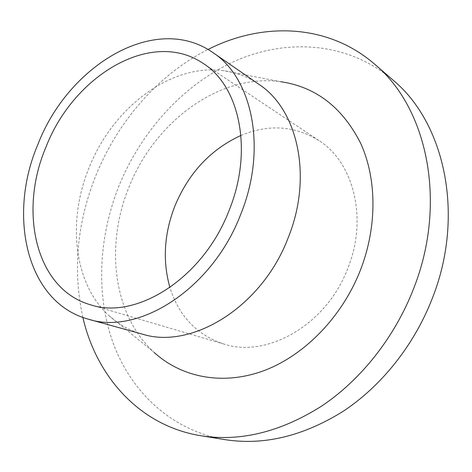 <?xml version="1.0" encoding="UTF-8"?>
<svg xmlns="http://www.w3.org/2000/svg" width="472" height="472" viewBox="0 0 472 472"><rect width="100%" height="100%" fill="white"/><g stroke="black" fill="none" stroke-linecap="round" stroke-linejoin="round"><path stroke-width="0.35" stroke-dasharray="2.36 1.77" d="M240.968 135.44C268.621 123.953 294.599 125.646 318.901 140.526C353.41 162.185 368.083 218.188 347.888 268.137C326.783 324.742 267.093 358.525 223.852 344.029C196.842 334.943 178.87 316.11 169.926 287.531M82.871 317.449C72.588 270.078 76.96 222.672 95.987 175.242C117.888 121.215 158.456 74.352 208.034 49.471M224.985 439.633C171.454 430.552 131.358 392.126 113.292 343.463C95.515 294.404 98.636 236.749 119.091 185.626C141.606 130.585 184.127 83.686 235.959 60.676C287.66 38.167 348.248 41.99 392.94 80.034M142.084 334.052C129.47 330.477 118.425 324.323 108.938 315.603C73.343 283.188 67.225 220.353 89.19 167.483C112.525 108.342 170.256 63.348 223.35 70.652C236.124 72.328 247.93 76.853 258.768 84.222M108.938 315.603L154.185 352.46C112.861 314.936 105.055 245.098 129.015 187.083C154.45 122.201 219.108 73.172 280.651 81.691L223.35 70.652M318.901 140.526L203.096 63.378M223.852 344.029L90.364 304.741"/><path stroke-width="0.71" d="M169.926 287.531C162.409 260.874 164.097 233.622 174.988 205.786C188.818 172.746 210.807 149.299 240.968 135.44M46.02 146.981C73.307 76.021 151.246 28.19 203.096 63.378C239.628 86.004 253.6 150.715 229.014 210.636C203.102 278.498 135.847 320.405 90.364 304.741C35.329 289.012 18.479 211.055 46.02 146.981M208.034 49.471C261.889 22.048 327.385 23.24 374.573 64.121C426.853 107.026 448.011 202.193 413.437 289.082C394.598 337.451 360.862 379.889 321.579 406.132C280.527 432.027 240.331 441.904 200.989 435.762C139.352 425.815 96.406 376.355 82.871 317.449M374.573 64.121L392.94 80.034C444.429 122.384 465.486 214.766 432.234 298.558C414.109 345.221 381.417 386.072 343.132 411.318C303.118 436.234 263.73 445.668 224.985 439.633L200.989 435.762M212.878 52.557L258.768 84.222C297.572 109.268 313.154 176.392 288.174 237.788C261.854 307.443 191.349 349.964 142.084 334.052L88.347 319.184C26.09 302.316 7.416 215.143 37.996 144.19C68.174 65.673 155.04 12.189 212.878 52.557C252.396 77.921 267.553 148.81 240.596 214.666C212.099 289.371 138.379 335.551 88.347 319.184M280.651 81.691C315.721 86.819 342.377 107.321 360.608 143.205C376.803 178.546 377.388 226.442 360.443 270.078C341.834 317.65 303.531 356.313 262.709 371.098C221.769 385.772 181.183 377.093 154.185 352.46"/></g></svg>
